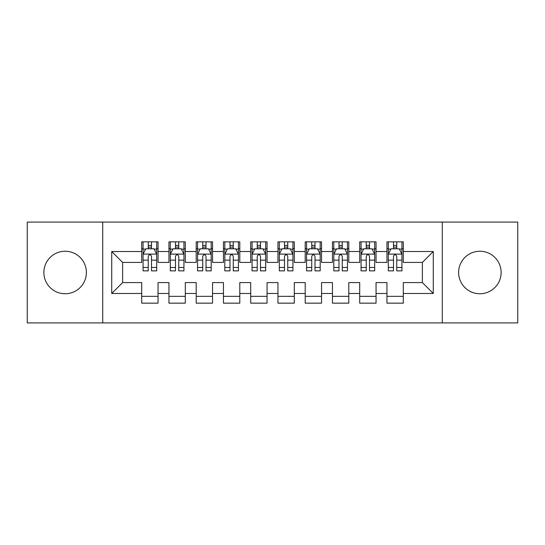 <?xml version="1.0" encoding="UTF-8"?>
<svg xmlns="http://www.w3.org/2000/svg" width="545" height="545" viewBox="0 0 545 545"><rect width="100%" height="100%" fill="white"/><g stroke="black" fill="none" stroke-linecap="round" stroke-linejoin="round"><path stroke-width="0.82" d="M479.873 251.245A21.255 21.255 0 0 0 458.618 272.5A21.255 21.255 0 0 0 479.873 293.755A21.255 21.255 0 0 0 501.128 272.5A21.255 21.255 0 0 0 479.873 251.245M65.127 251.245A21.255 21.255 0 0 0 43.873 272.5A21.255 21.255 0 0 0 65.127 293.755A21.255 21.255 0 0 0 86.383 272.5A21.255 21.255 0 0 0 65.127 251.245M442.268 322.913L517.75 322.913L517.75 222.088L442.268 222.088L442.268 322.913L102.733 322.913L102.733 222.088L27.25 222.088L27.25 322.913L102.733 322.913M442.268 222.088L102.733 222.088M111.725 293.483L111.725 251.518L141.7 251.518L141.7 262.418L122.625 262.418L122.625 282.583L111.725 293.483L141.7 293.483L141.7 303.156L158.05 303.156L158.05 293.483L168.95 293.483L168.95 303.156L185.3 303.156L185.3 293.483L196.2 293.483L196.2 303.156L212.55 303.156L212.55 293.483L223.45 293.483L223.45 303.156L239.8 303.156L239.8 293.483L250.7 293.483L250.7 303.156L267.05 303.156L267.05 293.483L277.95 293.483L277.95 303.156L294.3 303.156L294.3 293.483L305.2 293.483L305.2 303.156L321.55 303.156L321.55 293.483L332.45 293.483L332.45 303.156L348.8 303.156L348.8 293.483L359.7 293.483L359.7 303.156L376.05 303.156L376.05 293.483L386.95 293.483L386.95 303.156L403.3 303.156L403.3 282.583L422.375 282.583L422.375 262.418L403.3 262.418L403.3 251.518L433.275 251.518L433.275 293.483L403.3 293.483M403.3 251.518L403.3 241.844L386.95 241.844L386.95 251.518L376.05 251.518L376.05 241.844L359.7 241.844L359.7 251.518L348.8 251.518L348.8 241.844L332.45 241.844L332.45 251.518L321.55 251.518L321.55 241.844L305.2 241.844L305.2 251.518L294.3 251.518L294.3 241.844L277.95 241.844L277.95 251.518L267.05 251.518L267.05 241.844L250.7 241.844L250.7 251.518L239.8 251.518L239.8 241.844L223.45 241.844L223.45 251.518L212.55 251.518L212.55 241.844L196.2 241.844L196.2 251.518L185.3 251.518L185.3 241.844L168.95 241.844L168.95 251.518L158.05 251.518L158.05 241.844L141.7 241.844L141.7 251.518M376.05 293.483L376.05 282.583L386.95 282.583L386.95 293.483M433.275 251.518L422.375 262.418M348.8 293.483L348.8 282.583L359.7 282.583L359.7 293.483M386.95 251.518L386.95 262.418L376.05 262.418L376.05 251.518M321.55 293.483L321.55 282.583L332.45 282.583L332.45 293.483M359.7 251.518L359.7 262.418L348.8 262.418L348.8 251.518M294.3 293.483L294.3 282.583L305.2 282.583L305.2 293.483M332.45 251.518L332.45 262.418L321.55 262.418L321.55 251.518M267.05 293.483L267.05 282.583L277.95 282.583L277.95 293.483M305.2 251.518L305.2 262.418L294.3 262.418L294.3 251.518M239.8 293.483L239.8 282.583L250.7 282.583L250.7 293.483M277.95 251.518L277.95 262.418L267.05 262.418L267.05 251.518M212.55 293.483L212.55 282.583L223.45 282.583L223.45 293.483M250.7 251.518L250.7 262.418L239.8 262.418L239.8 251.518M185.3 293.483L185.3 282.583L196.2 282.583L196.2 293.483M223.45 251.518L223.45 262.418L212.55 262.418L212.55 251.518M158.05 293.483L158.05 282.583L168.95 282.583L168.95 293.483M196.2 251.518L196.2 262.418L185.3 262.418L185.3 251.518M122.625 282.583L141.7 282.583L141.7 293.483M168.95 251.518L168.95 262.418L158.05 262.418L158.05 251.518M386.95 248.656L388.312 248.656M401.938 248.656L403.3 248.656M359.7 248.656L361.062 248.656M374.688 248.656L376.05 248.656M332.45 248.656L333.812 248.656M347.438 248.656L348.8 248.656M305.2 248.656L306.562 248.656M320.188 248.656L321.55 248.656M277.95 248.656L279.312 248.656M292.938 248.656L294.3 248.656M250.7 248.656L252.062 248.656M265.688 248.656L267.05 248.656M223.45 248.656L224.812 248.656M238.438 248.656L239.8 248.656M196.2 248.656L197.562 248.656M211.188 248.656L212.55 248.656M168.95 248.656L170.312 248.656M183.938 248.656L185.3 248.656M141.7 248.656L143.062 248.656M156.688 248.656L158.05 248.656M141.7 296.344L158.05 296.344M168.95 296.344L185.3 296.344M196.2 296.344L212.55 296.344M223.45 296.344L239.8 296.344M250.7 296.344L267.05 296.344M277.95 296.344L294.3 296.344M305.2 296.344L321.55 296.344M332.45 296.344L348.8 296.344M359.7 296.344L376.05 296.344M386.95 296.344L403.3 296.344M111.725 251.518L122.625 262.418M422.375 282.583L433.275 293.483M151.51 245.386L148.24 245.386M156.688 267.452L151.51 267.452L151.51 270.865L156.688 270.865L156.688 254.243L153.963 248.792L145.787 248.792L143.062 254.243L143.062 270.865L148.24 270.865L148.24 267.452L143.062 267.452M143.062 254.243L143.062 241.844M156.688 254.243L156.688 241.844M148.24 248.792L148.24 241.844M151.51 241.844L151.51 248.792M151.51 267.452L151.51 256.286C150.42 254.188 149.33 254.188 148.24 256.286L148.24 267.452M151.51 248.656L148.24 248.656M178.76 245.386L175.49 245.386M183.938 267.452L178.76 267.452L178.76 270.865L183.938 270.865L183.938 254.243L181.213 248.792L173.037 248.792L170.312 254.243L170.312 270.865L175.49 270.865L175.49 267.452L170.312 267.452M170.312 254.243L170.312 241.844M183.938 254.243L183.938 241.844M175.49 248.792L175.49 241.844M178.76 241.844L178.76 248.792M178.76 267.452L178.76 256.286C177.67 254.188 176.58 254.188 175.49 256.286L175.49 267.452M178.76 248.656L175.49 248.656M206.01 245.386L202.74 245.386M211.188 267.452L206.01 267.452L206.01 270.865L211.188 270.865L211.188 254.243L208.463 248.792L200.287 248.792L197.562 254.243L197.562 270.865L202.74 270.865L202.74 267.452L197.562 267.452M197.562 254.243L197.562 241.844M211.188 254.243L211.188 241.844M202.74 248.792L202.74 241.844M206.01 241.844L206.01 248.792M206.01 267.452L206.01 256.286C204.92 254.188 203.83 254.188 202.74 256.286L202.74 267.452M206.01 248.656L202.74 248.656M233.26 245.386L229.99 245.386M238.438 267.452L233.26 267.452L233.26 270.865L238.438 270.865L238.438 254.243L235.713 248.792L227.537 248.792L224.812 254.243L224.812 270.865L229.99 270.865L229.99 267.452L224.812 267.452M224.812 254.243L224.812 241.844M238.438 254.243L238.438 241.844M229.99 248.792L229.99 241.844M233.26 241.844L233.26 248.792M233.26 267.452L233.26 256.286C232.17 254.188 231.08 254.188 229.99 256.286L229.99 267.452M233.26 248.656L229.99 248.656M260.51 245.386L257.24 245.386M265.688 267.452L260.51 267.452L260.51 270.865L265.688 270.865L265.688 254.243L262.963 248.792L254.787 248.792L252.062 254.243L252.062 270.865L257.24 270.865L257.24 267.452L252.062 267.452M252.062 254.243L252.062 241.844M265.688 254.243L265.688 241.844M257.24 248.792L257.24 241.844M260.51 241.844L260.51 248.792M260.51 267.452L260.51 256.286C259.42 254.188 258.33 254.188 257.24 256.286L257.24 267.452M260.51 248.656L257.24 248.656M287.76 245.386L284.49 245.386M292.938 267.452L287.76 267.452L287.76 270.865L292.938 270.865L292.938 254.243L290.213 248.792L282.038 248.792L279.312 254.243L279.312 270.865L284.49 270.865L284.49 267.452L279.312 267.452M279.312 254.243L279.312 241.844M292.938 254.243L292.938 241.844M284.49 248.792L284.49 241.844M287.76 241.844L287.76 248.792M287.76 267.452L287.76 256.286C286.67 254.188 285.58 254.188 284.49 256.286L284.49 267.452M287.76 248.656L284.49 248.656M315.01 245.386L311.74 245.386M320.188 267.452L315.01 267.452L315.01 270.865L320.188 270.865L320.188 254.243L317.463 248.792L309.288 248.792L306.562 254.243L306.562 270.865L311.74 270.865L311.74 267.452L306.562 267.452M306.562 254.243L306.562 241.844M320.188 254.243L320.188 241.844M311.74 248.792L311.74 241.844M315.01 241.844L315.01 248.792M315.01 267.452L315.01 256.286C313.92 254.188 312.83 254.188 311.74 256.286L311.74 267.452M315.01 248.656L311.74 248.656M342.26 245.386L338.99 245.386M347.438 267.452L342.26 267.452L342.26 270.865L347.438 270.865L347.438 254.243L344.713 248.792L336.538 248.792L333.812 254.243L333.812 270.865L338.99 270.865L338.99 267.452L333.812 267.452M333.812 254.243L333.812 241.844M347.438 254.243L347.438 241.844M338.99 248.792L338.99 241.844M342.26 241.844L342.26 248.792M342.26 267.452L342.26 256.286C341.17 254.188 340.08 254.188 338.99 256.286L338.99 267.452M342.26 248.656L338.99 248.656M369.51 245.386L366.24 245.386M374.688 267.452L369.51 267.452L369.51 270.865L374.688 270.865L374.688 254.243L371.963 248.792L363.788 248.792L361.062 254.243L361.062 270.865L366.24 270.865L366.24 267.452L361.062 267.452M361.062 254.243L361.062 241.844M374.688 254.243L374.688 241.844M366.24 248.792L366.24 241.844M369.51 241.844L369.51 248.792M369.51 267.452L369.51 256.286C368.42 254.188 367.33 254.188 366.24 256.286L366.24 267.452M369.51 248.656L366.24 248.656M396.76 245.386L393.49 245.386M401.938 267.452L396.76 267.452L396.76 270.865L401.938 270.865L401.938 254.243L399.213 248.792L391.038 248.792L388.312 254.243L388.312 270.865L393.49 270.865L393.49 267.452L388.312 267.452M388.312 254.243L388.312 241.844M401.938 254.243L401.938 241.844M393.49 248.792L393.49 241.844M396.76 241.844L396.76 248.792M396.76 267.452L396.76 256.286C395.67 254.188 394.58 254.188 393.49 256.286L393.49 267.452M396.76 248.656L393.49 248.656M156.619 254.106L143.131 254.106M143.062 249.12L145.624 249.12M154.126 249.12L156.688 249.12M148.24 260.142L143.062 260.142M156.688 260.142L151.51 260.142M151.51 247.123L148.24 247.123M183.869 254.106L170.381 254.106M170.312 249.12L172.874 249.12M181.376 249.12L183.938 249.12M175.49 260.142L170.312 260.142M183.938 260.142L178.76 260.142M178.76 247.123L175.49 247.123M211.119 254.106L197.631 254.106M197.562 249.12L200.124 249.12M208.626 249.12L211.188 249.12M202.74 260.142L197.562 260.142M211.188 260.142L206.01 260.142M206.01 247.123L202.74 247.123M238.369 254.106L224.881 254.106M224.812 249.12L227.374 249.12M235.876 249.12L238.438 249.12M229.99 260.142L224.812 260.142M238.438 260.142L233.26 260.142M233.26 247.123L229.99 247.123M265.619 254.106L252.131 254.106M252.062 249.12L254.624 249.12M263.126 249.12L265.688 249.12M257.24 260.142L252.062 260.142M265.688 260.142L260.51 260.142M260.51 247.123L257.24 247.123M292.869 254.106L279.381 254.106M279.312 249.12L281.874 249.12M290.376 249.12L292.938 249.12M284.49 260.142L279.312 260.142M292.938 260.142L287.76 260.142M287.76 247.123L284.49 247.123M320.119 254.106L306.631 254.106M306.562 249.12L309.124 249.12M317.626 249.12L320.188 249.12M311.74 260.142L306.562 260.142M320.188 260.142L315.01 260.142M315.01 247.123L311.74 247.123M347.369 254.106L333.881 254.106M333.812 249.12L336.374 249.12M344.876 249.12L347.438 249.12M338.99 260.142L333.812 260.142M347.438 260.142L342.26 260.142M342.26 247.123L338.99 247.123M374.619 254.106L361.131 254.106M361.062 249.12L363.624 249.12M372.126 249.12L374.688 249.12M366.24 260.142L361.062 260.142M374.688 260.142L369.51 260.142M369.51 247.123L366.24 247.123M401.869 254.106L388.381 254.106M388.312 249.12L390.874 249.12M399.376 249.12L401.938 249.12M393.49 260.142L388.312 260.142M401.938 260.142L396.76 260.142M396.76 247.123L393.49 247.123"/></g></svg>
